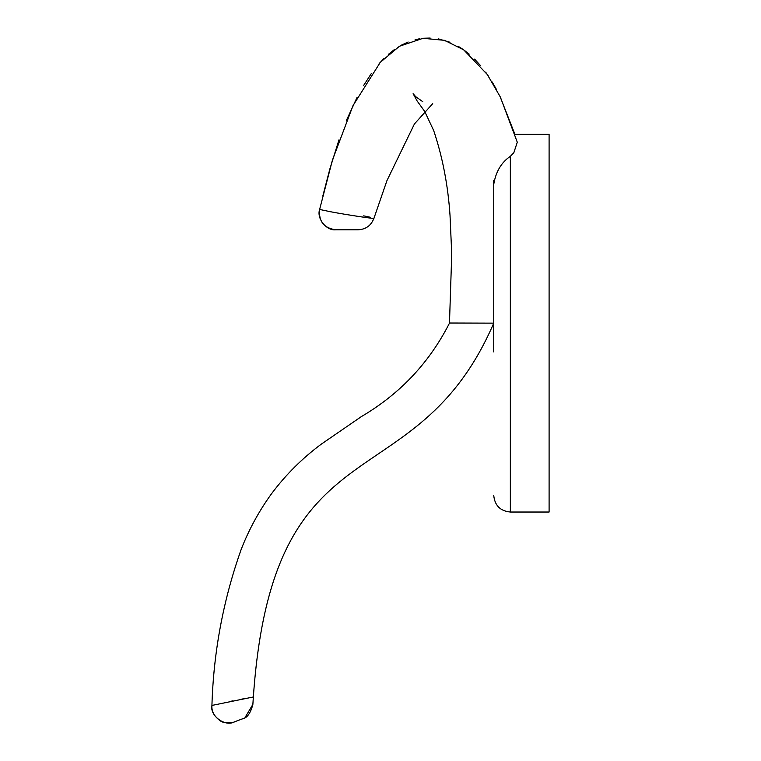 <?xml version="1.0" encoding="UTF-8"?>
<svg xmlns="http://www.w3.org/2000/svg" width="761" height="761" viewBox="0 0 761 761"><rect width="100%" height="100%" fill="white"/><g stroke="black" fill="none" stroke-linecap="round" stroke-linejoin="round"><path stroke-width="1.14" d="M319.649 209.446L330.398 211.729C347.53 214.954 375.782 219.216 373.946 218.245C371.168 225.532 365.908 229.365 358.146 229.793L335.81 229.793C323.929 228.157 318.536 221.365 319.639 209.418L319.649 209.446C316.376 218.34 326.431 230.992 335.82 229.793L358.146 229.793M363.653 215.858L370.54 217.294M319.706 209.142L332.395 160.21L353.018 105.589L380.291 62.326L399.439 46.259L423.03 38.307L444.538 40.333L463.687 49.846L487.259 74.454L500.358 97.056L517.28 142.202L513.846 152.695L510.355 156.319L510.355 512.029L549.1 512.029L549.1 134.259L514.893 134.259L499.872 96.067M449.485 323.016L493.746 323.149L493.746 351.924L493.746 323.149C415.04 504.819 272.914 415.801 253.356 696.971L252.871 704.41L245.042 717.518M493.746 300.405L493.746 323.149M493.746 351.924L493.746 184.39C495.763 171.805 501.299 162.445 510.355 156.319M493.746 184.39L493.746 180.49M493.746 251.472L493.746 239.515M422.726 101.66L415.677 96.637L413.109 93.679L417.076 100.88L424.714 111.458L433.675 130.521C442.569 157.042 448.029 185.389 450.036 215.563L451.739 254.164L449.475 323.149C429.309 362.778 399.972 393.913 361.446 416.543L321.332 444.12C302.402 458.17 285.87 474.617 271.744 493.461C259.159 510.755 248.98 529.38 241.218 549.328C223.306 599.735 213.537 651.768 211.929 705.428C211.453 711.316 214.193 716.405 220.138 720.686C224.933 724.643 235.159 722.027 234.369 721.885L242.15 718.945L234.369 721.885C225.18 727.135 209.675 715.768 211.929 705.428L253.356 696.971L253.099 700.786M243.539 698.788L241.142 699.245M232.714 700.891L229.518 701.547M242.15 718.945C246.964 718.213 250.531 713.371 252.871 704.41M322.845 195.938L329.903 168.818L338.978 139.862M346.436 120.362L357.061 97.398M363.549 85.603L371.273 73.608M379.178 63.572L384.172 58.274M388.405 54.326L394.322 49.617M401.523 45.089L408.134 41.998M415.087 39.743L419.72 38.754M423.458 38.259L430.155 38.05M438.545 38.925L450.036 42.255M458.17 46.269L463.63 49.798M463.868 49.979L469.214 54.136M474.626 59.139L480.514 65.617M485.594 72.114L488.429 76.167M492.129 81.922L496.362 89.284M386.94 180.642L373.955 218.274L386.94 180.642L414.431 123.948L432.714 103.648M510.355 512.029C500.272 511.04 494.736 505.504 493.746 495.421M319.639 209.418C318.536 221.365 323.929 228.157 335.81 229.793"/></g></svg>
